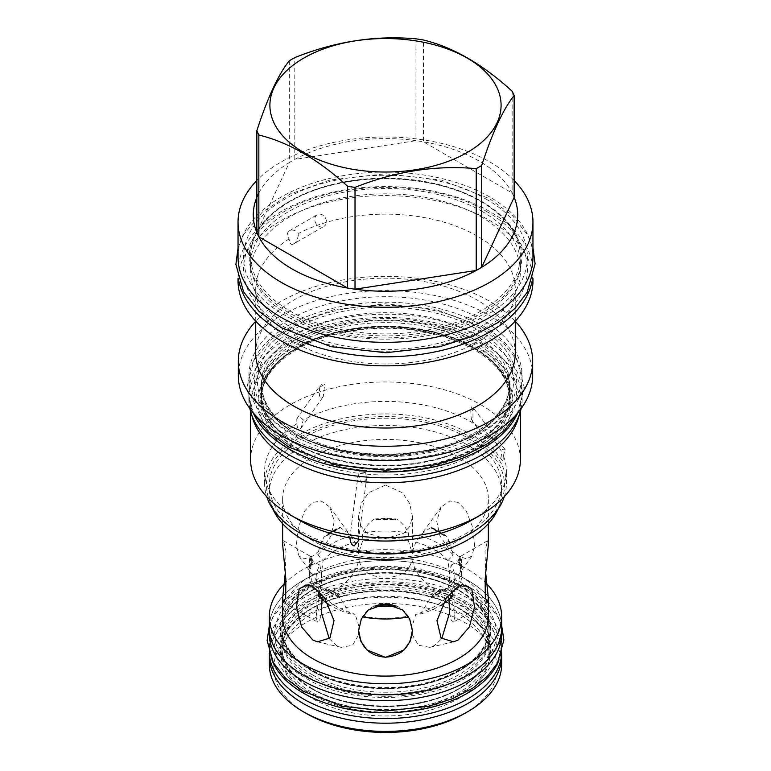 <?xml version="1.0" encoding="UTF-8"?>
<svg xmlns="http://www.w3.org/2000/svg" width="771" height="771" viewBox="0 0 771 771"><rect width="100%" height="100%" fill="white"/><g stroke="black" fill="none" stroke-linecap="round" stroke-linejoin="round"><path stroke-width="0.58" stroke-dasharray="3.85 2.89" d="M272.124 660.429A116.238 67.106 0 0 1 269.262 645.606A116.238 67.106 0 0 1 341.013 583.608A116.238 67.106 0 0 1 467.689 598.151A116.238 67.106 180 0 1 501.728 645.606L501.728 651.456A116.238 67.106 180 0 0 467.689 604.001A116.238 67.106 0 0 0 341.013 589.458A116.238 67.106 0 0 0 269.262 651.456A116.238 67.106 0 0 0 269.31 653.49M501.728 645.606A116.238 67.106 180 0 1 498.866 660.429M501.728 651.456A116.238 67.106 180 0 1 501.68 653.49M458.774 607.982A103.632 59.83 0 0 0 345.842 595.01A103.632 59.83 0 0 0 281.868 650.29A103.632 59.83 0 0 0 312.216 692.589A103.632 59.83 0 0 0 425.149 705.561A103.632 59.83 0 0 0 489.122 650.29A103.632 59.83 0 0 0 458.774 607.982M489.122 656.131A103.632 59.83 180 0 0 458.774 613.832A103.632 59.83 0 0 0 345.842 600.86A103.632 59.83 0 0 0 281.868 656.131A103.632 59.83 0 0 0 312.216 698.439A103.632 59.83 180 0 0 425.149 711.411A103.632 59.83 180 0 0 489.122 656.131L489.122 650.29C488.814 634.321 478.791 620.443 459.073 608.637C430.922 591.974 384.999 586.413 347.499 595.202C308.294 603.712 281.213 626.977 281.868 650.29L281.868 656.131M269.368 654.386A116.161 67.067 180 0 1 342.44 593.843A116.161 67.067 180 0 1 467.64 608.714A116.161 67.067 180 0 1 501.622 654.386M269.33 664.323A116.161 67.067 0 0 1 341.042 602.363A116.161 67.067 0 0 1 467.64 616.896A116.161 67.067 180 0 1 501.661 664.323M464.499 713.56A111.728 64.504 180 0 0 464.499 622.332A111.728 64.504 0 0 0 306.492 622.332A111.728 64.504 0 0 0 306.492 713.56M312.216 689.081A103.632 59.83 0 0 0 425.149 702.053A103.632 59.83 0 0 0 489.122 646.782A103.632 59.83 0 0 0 458.774 604.474A103.632 59.83 0 0 0 345.842 591.502A103.632 59.83 0 0 0 281.868 646.782A103.632 59.83 0 0 0 312.216 689.081M312.216 674.702A103.632 59.83 0 0 0 425.149 687.674A103.632 59.83 0 0 0 489.122 632.393A103.632 59.83 0 0 0 458.774 590.085A103.632 59.83 0 0 0 345.842 577.113A103.632 59.83 0 0 0 281.868 632.393A103.632 59.83 0 0 0 312.216 674.702M269.262 633.56A116.238 67.106 0 0 1 341.013 571.562A116.238 67.106 0 0 1 467.689 586.105A116.238 67.106 180 0 1 501.728 633.56M269.33 625.358A116.238 67.106 0 0 1 342.902 565.278A116.238 67.106 0 0 1 467.689 580.264A116.238 67.106 180 0 1 501.661 625.358M269.33 627.719A116.161 67.067 180 0 1 341.042 565.75A116.161 67.067 180 0 1 467.64 580.293A116.161 67.067 180 0 1 501.661 627.719M283.901 584.196A116.161 67.067 180 0 1 467.64 569.297A116.161 67.067 180 0 1 487.089 584.196M488.342 616.723A102.842 59.377 180 0 0 458.215 574.732A102.842 59.377 0 0 0 346.14 561.866A102.842 59.377 0 0 0 282.649 616.723M458.215 502.47L449.898 500.928L441.137 507.019L436.714 521.167L440 535.99L448.23 547.94L458.215 556.007L466.349 558.782L471.987 556.055L474.666 545.203L472.498 526.795L466.06 510.643L458.215 502.47M458.215 456.808A102.842 59.377 0 0 0 346.14 443.942A102.842 59.377 0 0 0 282.649 498.798A102.842 59.377 0 0 0 312.775 540.779A102.842 59.377 0 0 0 424.85 553.655A102.842 59.377 0 0 0 488.342 498.798A102.842 59.377 0 0 0 458.215 456.808M312.775 556.007L304.641 558.782L299.003 556.055L296.324 545.203L298.493 526.786L304.94 510.633L312.775 502.47L321.093 500.928L329.853 507.019L334.277 521.167L330.99 535.99L322.76 547.94L312.775 556.007M285.309 572.747L285.983 551.265L283.535 540.799L282.649 544.461M385.5 485.084L368.413 492.833L361.31 503.521L358.64 515.953L360.915 526.063L366.89 533.108L385.5 538.621L404.1 533.108L410.076 526.073L412.35 515.953L409.68 503.521L402.568 492.823L385.5 485.084M501.661 485.267A116.161 67.067 180 0 1 429.948 547.227A116.161 67.067 180 0 1 303.35 532.694A116.161 67.067 180 0 1 269.33 485.267A116.161 67.067 180 0 1 341.042 423.308A116.161 67.067 180 0 1 467.64 437.841A116.161 67.067 180 0 1 501.661 485.267L501.661 492.515A116.161 67.067 180 0 0 467.64 445.098A116.161 67.067 0 0 0 341.042 430.555A116.161 67.067 0 0 0 269.33 492.515A116.161 67.067 0 0 0 273.079 509.419M501.661 492.515A116.161 67.067 180 0 1 497.912 509.419M488.342 544.461L487.455 540.799L485.007 551.275L485.682 572.747M453.184 554.86A76.156 43.966 0 0 0 420.407 535.941L421.67 533.995L431.028 527.258L431.249 528.077L437.928 530.583L443.547 535.353L446.544 536.221C449.666 541.705 451.883 547.921 453.184 554.86L447.912 560.69L449.609 574.048L449.609 582.018L447.508 589.988L442.535 591.916L434.565 588.784C423.356 582.953 415.848 573.47 412.051 560.334C408.803 571.889 399.956 577.46 385.5 577.055C371.053 577.469 362.197 571.899 358.939 560.334C355.219 573.383 347.711 582.866 336.426 588.784L328.417 591.926L323.483 589.988L321.382 582.018L316.1 617.118L317.411 622.033L319.705 620.385L321.382 612.685M446.544 536.221A76.156 43.966 0 0 0 431.028 527.258M447.912 560.69A69.4 40.063 180 0 0 434.565 549.877A69.4 40.063 0 0 0 415.829 542.167L420.407 535.941M327.444 535.353L339.741 528.077A75.153 43.388 0 0 0 325.873 536.086L333.062 530.583L339.741 528.077L339.963 527.258L349.321 533.995L355.161 542.167L358.939 552.364L362.804 540.336L362.322 533.137C365.84 526.381 369.907 521.668 374.523 518.989L376.797 519.587L385.5 518.045L395.301 519.481A75.153 43.388 0 0 0 375.689 519.481M374.523 518.989A76.156 43.966 0 0 1 396.467 518.989C401.074 521.668 405.141 526.381 408.669 533.137L408.187 540.336A69.4 40.063 0 0 0 362.804 540.336M408.187 540.336L412.051 552.364L415.829 542.167M329.256 638.735L336.426 645.452L341.158 647.341L352.52 645.288L358.939 634.369M317.806 595.173L323.078 595.713A69.4 40.063 0 0 0 336.426 606.536A69.4 40.063 180 0 0 355.161 614.246L350.583 614.092L339.963 597.747A76.156 43.966 0 0 1 324.446 588.793L319.502 591.82M323.078 595.713L322.056 599.346M321.382 604.715L319.907 591.299L312.949 588.398L310.135 568.834A76.156 43.966 0 0 1 309.335 562.502A76.156 43.966 0 0 1 310.135 556.17L283.535 540.799M310.983 556.835A75.153 43.388 0 0 0 310.983 568.169L311.59 558.204L310.135 556.17C310.848 555.766 311.792 557.597 312.949 561.635L319.907 565.104A69.4 40.063 0 0 0 316.1 578.202A69.4 40.063 0 0 0 319.907 591.299M319.907 565.104L321.382 574.048L323.078 560.69L317.806 554.86C319.117 547.902 321.324 541.685 324.446 536.221A76.156 43.966 0 0 1 339.963 527.258M355.161 542.167A69.4 40.063 0 0 0 323.078 560.69M358.939 560.334L358.939 552.364M350.583 535.941A76.156 43.966 0 0 0 317.806 554.86M325.873 536.086L324.446 536.221M321.382 574.048L321.382 582.018M311.339 560.864L311.339 561.683A74.151 42.81 0 0 1 311.59 558.204L311.339 561.683A74.151 42.81 0 0 0 311.59 565.172M312.949 561.635A76.156 43.966 0 0 0 309.335 575.021A76.156 43.966 0 0 0 312.949 588.398M310.983 568.169L310.135 568.834M339.963 597.747L337.505 594.325L333.062 591.135L328.966 589.391L308.39 584.63M337.505 594.325A74.151 42.81 0 0 1 328.966 589.391L324.446 588.793M328.494 604.175A76.156 43.966 0 0 0 350.583 614.092M448.934 599.346L447.912 595.713A69.4 40.063 180 0 1 415.829 614.246L412.051 626.399L408.187 616.068A69.4 40.063 180 0 1 362.804 616.068L358.939 626.399L358.64 630.505M358.939 626.399L355.161 614.246M412.051 634.369L418.431 645.26L429.832 647.341L434.565 645.452L441.735 638.735M449.609 612.685L451.18 620.173L453.579 622.033L454.89 617.118L449.609 582.018M449.609 574.048L451.083 565.104A69.4 40.063 180 0 1 454.89 578.202A69.4 40.063 180 0 1 451.083 591.299L449.609 604.715M408.582 616.916A76.156 43.966 0 0 0 408.669 616.906C405.151 611.49 401.084 607.866 396.467 606.016L391.533 604.358L385.5 603.674L379.457 604.358L374.523 606.016C369.916 607.856 365.849 611.49 362.322 616.906L362.804 616.068M412.051 626.399L412.35 630.505M408.187 616.068L408.669 616.906M451.488 591.82L446.544 588.793L442.024 589.391L437.928 591.135L433.485 594.325L431.249 596.927L420.407 614.092L415.829 614.246M420.407 614.092A76.156 43.966 0 0 0 442.496 604.175M431.028 597.747A76.156 43.966 0 0 0 446.544 588.793M462.6 584.63L442.024 589.391A74.151 42.81 180 0 1 433.485 594.325M447.912 595.713L453.184 595.173M458.041 588.398A76.156 43.966 0 0 0 461.656 575.021A76.156 43.966 0 0 0 458.041 561.635C459.208 557.587 460.142 555.766 460.856 556.17L459.4 558.204L459.4 565.172L460.008 568.169L460.856 568.834L458.041 588.398L451.083 591.299M487.455 540.799L460.856 556.17A76.156 43.966 0 0 1 461.656 562.502A76.156 43.966 0 0 1 460.856 568.834M459.651 560.864L459.4 558.204A74.151 42.81 180 0 1 459.651 561.683A74.151 42.81 180 0 1 459.4 565.172M451.083 565.104L458.041 561.635M408.669 533.137A76.156 43.966 0 0 0 362.322 533.137M412.051 552.364L412.051 560.334M396.467 518.989L395.301 519.481M445.118 536.086A75.153 43.388 180 0 0 431.249 528.077L443.547 535.353M469.664 533.86A119.033 68.725 0 0 0 469.664 436.675A119.033 68.725 0 0 0 301.326 436.675A119.033 68.725 0 0 0 301.326 533.86M504.292 496.678A120.893 69.795 0 0 0 506.383 483.745A120.893 69.795 0 0 0 431.76 419.26A120.893 69.795 0 0 0 300.015 434.391A120.893 69.795 0 0 0 264.607 483.745A120.893 69.795 0 0 0 266.699 496.678M303.205 420.099C301.586 417.737 299.755 417.005 297.712 417.901L296.777 418.759L296.931 423.722C297.259 428.242 298.281 430.045 300.015 429.129L301.095 428.059L303.205 420.099A120.893 69.795 180 0 1 501.044 450.707L502.422 460.682L471.968 420.744C472.922 421.949 473.192 418.624 472.796 410.779L471.014 406.924C470.58 413.526 470.898 418.133 471.968 420.744M502.268 460.422C502.885 461.694 503.241 460.104 503.338 455.651A120.893 69.795 180 0 1 506.383 471.235A120.893 69.795 180 0 1 470.985 520.589M322.191 397.576L323.28 396.496L324.678 384.286A4.443 3.498 -144.9 0 0 321.228 384.44A4.443 3.498 35.1 0 0 320.312 385.269A4.443 3.498 35.1 0 0 319.801 387.109C318.731 395.128 319.531 398.617 322.191 397.576M319.801 387.109L324.678 384.286M520.348 459.824A134.858 77.861 180 0 0 437.099 387.9A134.858 77.861 180 0 0 290.137 404.775A134.858 77.861 0 0 0 250.642 459.824M296.931 423.722A120.893 69.795 0 0 0 264.607 471.235A120.893 69.795 0 0 0 300.015 520.589M365.676 472.623L366.543 478.772L362.322 484.043L358.158 474.396L359.007 471.592L365.676 472.623L359.007 471.592M503.338 455.651L505.227 449.724L473.095 407.657A4.443 2.689 -37.4 0 0 471.014 406.924M505.41 450.023C504.523 448.683 503.068 448.905 501.044 450.707M472.796 410.779A4.443 2.689 142.6 0 0 473.278 407.965A4.443 2.689 -37.4 0 0 473.095 407.657M250.642 411.685L250.642 404.92A134.858 77.861 0 0 1 290.137 349.87A134.858 77.861 180 0 1 437.099 332.985A134.858 77.861 180 0 1 520.348 404.92A134.858 77.861 180 0 1 519.095 415.511M250.642 404.92A134.858 77.861 0 0 0 251.895 415.511M295.399 349.398A127.408 73.563 0 0 0 295.399 453.425A127.408 73.563 0 0 0 475.591 453.425A127.408 73.563 0 0 0 475.591 349.398A127.408 73.563 0 0 0 295.399 349.398M473.211 347.143A124.044 71.616 0 0 0 297.779 347.143A124.044 71.616 0 0 0 261.456 397.788A124.044 71.616 0 0 0 297.779 448.423A124.044 71.616 0 0 0 473.211 448.423A124.044 71.616 0 0 0 509.535 397.788A124.044 71.616 0 0 0 473.211 347.143M517.852 412.726A136.65 78.893 180 0 0 522.14 393.104A136.65 78.893 180 0 0 482.116 337.322A136.65 78.893 0 0 0 333.207 320.216A136.65 78.893 0 0 0 248.85 393.104L248.85 398.954A136.65 78.893 0 0 1 333.207 326.066A136.65 78.893 0 0 1 482.116 343.172A136.65 78.893 180 0 1 522.14 398.954A136.65 78.893 180 0 1 521.129 408.553M248.85 398.954A136.65 78.893 0 0 0 249.862 408.553M248.85 393.104A136.65 78.893 0 0 0 253.139 412.726M473.211 444.915A124.044 71.616 0 0 0 509.535 394.28A124.044 71.616 0 0 0 473.211 343.635A124.044 71.616 0 0 0 297.779 343.635A124.044 71.616 0 0 0 261.456 394.28A124.044 71.616 0 0 0 297.779 444.915A124.044 71.616 0 0 0 473.211 444.915M522.073 381.057A136.573 78.854 180 0 0 437.764 308.207A136.573 78.854 180 0 0 288.923 325.304A136.573 78.854 0 0 0 248.917 381.057A136.573 78.854 0 0 0 333.226 453.907A136.573 78.854 0 0 0 482.068 436.82A136.573 78.854 180 0 0 522.073 381.057L522.073 375.564A136.573 78.854 180 0 1 482.068 431.317A136.573 78.854 0 0 1 333.226 448.414A136.573 78.854 0 0 1 248.917 375.564A136.573 78.854 0 0 1 288.923 319.811A136.573 78.854 180 0 1 437.764 302.714A136.573 78.854 180 0 1 522.073 375.564M532.674 375.564A147.174 84.974 0 0 0 441.822 297.057A147.174 84.974 0 0 0 281.425 315.484A147.174 84.974 0 0 0 238.316 375.564M515.269 321.218A147.174 84.974 180 0 0 281.425 301.21A147.174 84.974 0 0 0 255.721 321.218M255.721 353.089A129.769 74.922 0 0 1 293.732 300.112A129.769 74.922 180 0 1 435.152 283.873A129.769 74.922 180 0 1 515.269 353.089M289.096 238.894A129.769 74.922 0 0 0 255.721 289.058A129.769 74.922 0 0 0 335.838 358.274A129.769 74.922 0 0 0 477.259 342.035A129.769 74.922 180 0 0 515.269 289.058A129.769 74.922 180 0 0 438.246 220.602A129.769 74.922 180 0 0 298.618 233.401C295.65 230.25 292.595 229.373 289.462 230.77C286.822 232.707 286.696 235.415 289.096 238.894C289.79 243.8 291.342 245.457 293.732 243.848L323.955 226.404A6.737 5.493 60 0 1 315.831 223.32A6.737 5.493 60 0 1 317.218 214.743A6.737 5.493 -120 0 1 325.352 217.817A6.737 5.493 -120 0 1 323.955 226.404M289.462 230.77L317.218 214.743M532.954 280.711A147.463 85.138 180 0 0 441.928 202.06A147.463 85.138 180 0 0 281.222 220.516A147.463 85.138 0 0 0 238.037 280.711M293.732 243.848C296.18 242.653 297.808 239.174 298.618 233.401M238.037 278.514L238.037 271.71A147.463 85.138 0 0 1 281.222 211.514A147.463 85.138 180 0 1 441.928 193.058A147.463 85.138 180 0 1 532.954 271.71A147.463 85.138 180 0 1 531.913 281.81M238.037 271.71A147.463 85.138 0 0 0 239.077 281.81M520.348 271.71A134.858 77.861 180 0 0 437.099 199.776A134.858 77.861 180 0 0 290.137 216.651A134.858 77.861 0 0 0 250.642 271.71A134.858 77.861 0 0 0 333.891 343.644A134.858 77.861 0 0 0 480.853 326.769A134.858 77.861 180 0 0 520.348 271.71L520.348 256.039A134.858 77.861 0 0 0 480.853 200.98A134.858 77.861 0 0 0 290.137 200.98A134.858 77.861 0 0 0 250.642 256.039A134.858 77.861 0 0 0 290.137 311.089A134.858 77.861 0 0 0 480.853 311.089A134.858 77.861 0 0 0 520.348 256.039C519.905 235.126 506.836 216.988 481.152 201.636C445.012 180.269 386.473 172.906 338.093 183.729C286.157 194.456 249.794 225.055 250.642 256.039L250.642 271.71M238.037 257.206A147.463 85.138 0 0 1 329.063 178.554A147.463 85.138 0 0 1 489.768 197.01A147.463 85.138 180 0 1 532.954 257.206M514.141 180.51A147.463 85.138 180 0 0 281.222 161.92A147.463 85.138 0 0 0 256.849 180.51M289.318 60.745L289.318 162.565A132.207 76.329 0 0 1 292.007 160.956A132.207 76.329 180 0 1 294.782 159.404L294.782 57.594M415.964 38.849L415.964 140.659A132.207 76.329 0 0 0 294.782 159.404L415.964 140.659A132.207 76.329 180 0 1 423.433 141.816L423.433 39.996M512.146 91.219L512.146 193.029A132.207 76.329 0 0 0 423.433 141.816L512.146 193.029A132.207 76.329 180 0 1 514.141 197.337M258.844 193.029A132.207 76.329 0 0 1 289.318 162.565L256.849 232.524M459.786 584.823A105.068 60.658 180 0 1 459.786 670.606A105.068 60.658 180 0 1 311.205 670.606A105.068 60.658 180 0 1 311.205 584.823A105.068 60.658 180 0 1 459.786 584.823M458.774 585.411A103.632 59.83 180 0 1 489.122 627.719A103.632 59.83 180 0 1 425.149 682.99A103.632 59.83 180 0 1 312.216 670.018A103.632 59.83 0 0 1 281.868 627.719A103.632 59.83 0 0 1 345.842 572.439A103.632 59.83 0 0 1 458.774 585.411M312.216 671.194A103.632 59.83 0 0 0 425.149 684.156A103.632 59.83 0 0 0 489.122 628.885A103.632 59.83 0 0 0 458.774 586.577A103.632 59.83 0 0 0 345.842 573.605A103.632 59.83 0 0 0 281.868 628.885A103.632 59.83 0 0 0 312.216 671.194M459.786 608.56A105.068 60.658 0 0 0 311.205 608.56A105.068 60.658 0 0 0 311.205 694.343A105.068 60.658 180 0 0 459.786 694.343A105.068 60.658 180 0 0 459.786 608.56M459.786 602.72A105.068 60.658 180 0 1 459.786 688.503A105.068 60.658 180 0 1 311.205 688.503A105.068 60.658 0 0 1 311.205 602.72A105.068 60.658 0 0 1 459.786 602.72M459.786 590.673A105.068 60.658 0 0 0 311.205 590.673A105.068 60.658 0 0 0 311.205 676.456A105.068 60.658 180 0 0 459.786 676.456A105.068 60.658 180 0 0 459.786 590.673M337.505 529.051A74.151 42.81 0 0 0 328.966 533.975M339.741 596.927A75.153 43.388 180 0 1 325.873 588.919M391.533 604.358A74.151 42.81 180 0 1 390.916 604.387M380.074 604.387A74.151 42.81 180 0 1 379.457 604.358M445.118 588.919A75.153 43.388 180 0 1 431.249 596.927M460.008 556.835A75.153 43.388 180 0 1 460.008 568.169M442.024 533.975A74.151 42.81 0 0 0 433.485 529.051M391.533 519.018A74.151 42.81 0 0 0 379.457 519.018M297.779 347.538A124.044 71.616 0 0 0 261.456 398.183A124.044 71.616 0 0 0 338.026 464.344A124.044 71.616 0 0 0 473.211 448.818A124.044 71.616 0 0 0 509.535 398.183A124.044 71.616 0 0 0 432.965 332.012A124.044 71.616 0 0 0 297.779 347.538M474.223 347.731A125.471 72.445 180 0 1 474.223 450.177A125.471 72.445 180 0 1 296.768 450.177A125.471 72.445 0 0 1 296.768 347.731A125.471 72.445 0 0 1 474.223 347.731M474.223 341.881A125.471 72.445 180 0 1 474.223 444.327A125.471 72.445 180 0 1 296.768 444.327A125.471 72.445 0 0 1 296.768 341.881A125.471 72.445 0 0 1 474.223 341.881M297.779 333.698A124.044 71.616 0 0 0 261.456 384.334A124.044 71.616 0 0 0 338.026 450.495A124.044 71.616 0 0 0 473.211 434.979A124.044 71.616 0 0 0 509.535 384.334A124.044 71.616 0 0 0 432.965 318.172A124.044 71.616 0 0 0 297.779 333.698M476.044 433.341A128.053 73.929 0 0 0 476.044 328.783A128.053 73.929 0 0 0 294.946 328.783A128.053 73.929 0 0 0 294.946 433.341A128.053 73.929 0 0 0 476.044 433.341M481.865 201.568A136.294 78.69 180 0 1 481.865 312.843A136.294 78.69 180 0 1 289.125 312.843A136.294 78.69 0 0 1 289.125 201.568A136.294 78.69 0 0 1 481.865 201.568M478.425 339.452C529.359 367.381 529.359 418.826 478.425 446.756C430.045 476.17 340.946 476.17 292.566 446.756C241.631 418.826 241.631 367.381 292.566 339.452C340.946 310.048 430.045 310.048 478.425 339.452M478.425 327.405C529.359 355.335 529.359 406.78 478.425 434.709C430.045 464.123 340.946 464.123 292.566 434.709C241.631 406.78 241.631 355.335 292.566 327.405C340.946 298.001 430.045 298.001 478.425 327.405M486.067 211.187C541.194 241.419 541.194 297.095 486.067 327.318C433.716 359.151 337.274 359.151 284.923 327.318C229.797 297.095 229.797 241.419 284.923 211.187C337.274 179.364 433.716 179.364 486.067 211.187M486.067 199.14C541.194 229.373 541.194 285.048 486.067 315.272C433.716 347.104 337.274 347.104 284.923 315.272C229.797 285.048 229.797 229.373 284.923 199.14C337.274 167.317 433.716 167.317 486.067 199.14M463.988 600.291C505.342 623.055 507.279 664.38 468.122 688.407C428.31 715.507 349.292 716.751 307.003 690.932C262.275 666.51 264.414 620.886 311.368 597.901C352.983 575.291 424.551 576.409 463.988 600.291M463.988 588.244C505.342 611.008 507.279 652.333 468.122 676.36C428.31 703.46 349.292 704.704 307.003 678.885C262.275 654.463 264.414 608.839 311.368 585.854C352.983 563.244 424.551 564.372 463.988 588.244M269.262 645.606L269.262 651.456M311.918 688.426C340.069 705.099 385.992 710.66 423.491 701.861C462.696 693.351 489.778 670.086 489.122 646.782L489.122 632.393C488.814 616.434 478.791 602.546 459.073 590.74C430.922 574.077 384.999 568.516 347.499 577.306C308.294 585.815 281.213 609.08 281.868 632.393L281.868 646.782C282.176 662.742 292.199 676.63 311.918 688.426M282.649 523.702L282.649 498.798M488.342 523.702L488.342 498.798M471.987 556.055L447.508 589.988M316.1 617.118L316.1 578.202M329.853 507.019L349.321 533.995M299.003 556.055L323.483 589.988M309.335 575.021L309.335 562.502M283.535 602.671L317.411 622.033M317.44 641.857L341.158 647.341M454.89 617.118L454.89 578.202M453.55 641.857L429.832 647.341M487.455 602.671L453.579 622.033M461.656 575.021L461.656 562.502M358.64 515.953L358.64 555.525M412.35 515.953L412.35 555.525M441.137 507.019L421.67 533.995M394.193 519.587L376.797 519.587M506.383 483.745L506.383 471.235M301.095 428.059L323.28 396.496M296.777 418.759L320.312 385.269M358.419 540.683L366.543 478.772M349.841 537.763L358.158 474.396M264.607 483.745L264.607 471.235M520.348 411.685L520.348 404.92M296.951 349.379C273.522 363.498 261.687 379.766 261.456 398.183L261.456 397.788C260.694 369.723 293.182 341.91 340.05 331.732C384.902 321.218 439.807 327.858 473.5 347.798C497.131 361.927 509.139 378.58 509.535 397.788L509.535 398.183C508.426 372.48 487.783 352.337 447.633 337.746C400.371 321.555 334.855 326.692 296.951 349.379M522.14 393.104L522.14 398.954M297.49 444.26C331.183 464.2 386.088 470.85 430.941 460.335C477.808 450.158 510.296 422.335 509.535 394.28L509.535 384.334C509.303 402.741 497.468 419.01 474.04 433.138C435.991 455.912 370.138 460.981 322.847 444.597C283.005 429.987 262.545 409.902 261.456 384.334L261.456 394.28C261.851 413.478 273.859 430.141 297.49 444.26M248.917 381.057L248.917 375.564M255.721 321.15L255.721 289.058M515.269 321.15L515.269 289.058M532.954 278.514L532.954 271.71M269.33 485.267L269.33 492.515M489.122 627.719L489.122 628.885C488.014 650.946 470.792 668.014 437.485 680.089C398.164 693.688 343.673 689.505 311.918 670.539C292.199 658.733 282.176 644.845 281.868 628.885L281.868 627.719M253.572 413.237L246.71 388.179L253.784 360.558L271.286 339.442L297.471 322.48L334.18 309.643L385.481 303.832L435.519 309.344L482.106 327.039L503.097 342.536L517.437 360.982L524.29 387.62L517.418 413.237M474.734 339.818C464.026 333.65 451.69 328.735 437.706 325.063C420.494 320.611 402.423 318.452 383.486 318.596C352.626 319.088 325.613 325.054 302.454 336.474C285.164 345.379 273.252 355.768 266.708 367.661C263.162 374.176 261.408 380.701 261.456 387.244C261.465 393.73 263.248 400.207 266.805 406.674C272.471 416.928 282.292 426.151 296.257 434.343C306.887 440.472 319.146 445.368 333.024 449.03C349.118 453.232 366.042 455.41 383.785 455.574C420.311 456.143 459.371 446.284 483.937 428.406C501.931 414.114 510.469 400.265 509.535 386.849C509.515 380.238 507.655 373.646 503.945 367.073C498.239 356.983 488.506 347.894 474.734 339.818M238.037 247.954L243.472 234.808L262.294 212.131L290.494 193.858L330.104 180.009L385.481 173.735L441.638 180.192L489.758 198.773L512.349 215.456L527.759 235.261L532.954 247.954M482.386 211.553C470.744 204.845 457.338 199.506 442.149 195.526C423.481 190.688 403.869 188.346 383.322 188.5C349.832 189.04 320.505 195.506 295.351 207.919C276.548 217.586 263.566 228.92 256.406 241.911C252.512 249.052 250.594 256.213 250.642 263.403C250.652 270.544 252.609 277.647 256.502 284.73C262.718 295.939 273.416 306 288.605 314.905C300.17 321.574 313.479 326.894 328.542 330.865C346.025 335.424 364.384 337.794 383.64 337.968C428.233 337.65 464.479 327.81 492.39 308.448C512.011 292.884 521.331 277.724 520.348 262.969C520.319 255.702 518.276 248.474 514.228 241.275C507.973 230.24 497.362 220.333 482.386 211.553M269.31 625.686L273.233 616.627L288.267 598.489L310.636 583.984L341.89 573.065L385.49 568.121L428.001 572.805L467.679 587.878L485.634 601.139L497.96 616.993L501.68 625.686M460.306 600.657C451.353 595.501 441.022 591.386 429.302 588.312C414.875 584.572 399.706 582.76 383.813 582.876C357.898 583.3 335.25 588.292 315.869 597.862C301.432 605.312 291.525 613.938 286.166 623.729C283.256 629.078 281.82 634.408 281.868 639.718C281.868 644.98 283.323 650.271 286.243 655.581C290.889 664.024 299.042 671.666 310.684 678.519C319.57 683.636 329.834 687.732 341.457 690.806C354.968 694.324 369.164 696.155 384.054 696.3C414.721 696.772 447.508 688.474 467.978 673.555C482.906 661.663 489.951 650.271 489.122 639.39C489.113 634.022 487.59 628.644 484.554 623.247C479.87 614.93 471.785 607.403 460.306 600.657"/><path stroke-width="1.16" d="M269.31 653.49A116.238 67.106 0 0 0 303.302 698.912A116.238 67.106 180 0 0 428.348 713.84A116.238 67.106 180 0 0 501.68 653.49M272.124 660.429A116.238 67.106 0 0 0 303.302 693.062A116.238 67.106 180 0 0 417.766 710.081A116.238 67.106 180 0 0 498.866 660.429M501.622 654.386A116.161 67.067 180 0 1 501.661 656.131A116.161 67.067 180 0 1 429.948 718.1A116.161 67.067 180 0 1 303.35 703.557A116.161 67.067 180 0 1 269.33 656.131A116.161 67.067 180 0 1 269.368 654.386M501.661 656.131L501.661 664.323A116.161 67.067 180 0 1 467.64 711.749A116.161 67.067 180 0 1 303.35 711.749L306.492 713.56L303.35 711.749A116.161 67.067 0 0 1 269.33 664.323L269.33 656.131M467.64 711.749L464.499 713.56A111.728 64.504 180 0 1 306.492 713.56M501.728 633.56A116.238 67.106 180 0 1 429.977 695.567A116.238 67.106 180 0 1 303.302 681.015A116.238 67.106 0 0 1 269.262 633.56L269.262 627.719A116.238 67.106 0 0 0 303.302 675.165A116.238 67.106 180 0 0 429.977 689.717A116.238 67.106 180 0 0 501.728 627.719L501.728 633.56M501.661 625.358A116.238 67.106 180 0 1 501.728 627.719M269.33 625.358A116.238 67.106 0 0 0 269.262 627.719M487.089 584.196A116.161 67.067 180 0 1 501.661 616.723L501.661 627.719A116.161 67.067 180 0 1 429.948 689.679A116.161 67.067 180 0 1 303.35 675.136A116.161 67.067 180 0 1 269.33 627.719L269.33 616.723A116.161 67.067 180 0 1 283.901 584.196M501.661 616.723A116.161 67.067 180 0 1 429.948 678.682A116.161 67.067 180 0 1 303.35 664.149A116.161 67.067 180 0 1 269.33 616.723M282.649 523.702L282.649 544.461L285.877 579.541L285.675 597.631L283.535 602.671L282.649 597.997L282.649 616.723A102.842 59.377 0 0 0 312.775 658.704A102.842 59.377 180 0 0 424.85 671.58A102.842 59.377 180 0 0 488.342 616.723L488.342 597.997L487.455 602.671L485.316 597.631L485.123 579.522L488.342 544.461L488.342 523.702M312.775 639.978L301.615 626.948L296.469 606.999L299.235 588.668L308.39 584.63L312.775 586.442L324.707 598.065L334.026 620.665L329.911 638.051L317.44 641.857L312.775 639.978M282.649 597.997L285.309 572.747M273.079 509.419A116.161 67.067 0 0 0 303.35 539.941A116.161 67.067 180 0 0 415.954 557.24A116.161 67.067 180 0 0 497.912 509.419M385.5 603.838L402.568 609.938L409.68 618.94L412.35 630.582L410.076 641.385L404.1 649.905L385.5 657.374L366.89 649.905L360.915 641.385L358.64 630.582L361.31 618.949L368.422 609.928L385.5 603.838M458.215 586.442L462.6 584.63L471.756 588.668L474.522 606.999L469.375 626.948L458.215 639.978L453.55 641.857L441.079 638.051L436.964 620.665L446.293 598.065L458.215 586.442M485.682 572.747L488.342 597.997M322.056 599.346L321.382 612.685L329.256 638.735M319.502 591.82L317.806 595.173A76.156 43.966 0 0 0 328.494 604.175M358.64 630.505L358.939 634.369C362.187 648.546 371.034 656.16 385.5 657.181C399.937 656.169 408.794 648.565 412.051 634.369L412.35 630.505M441.735 638.735L449.609 612.685L448.934 599.346M362.409 616.916A76.156 43.966 0 0 0 408.582 616.916M374.812 606.035A76.156 43.966 0 0 0 396.178 606.035M442.496 604.175A76.156 43.966 0 0 0 453.184 595.173L451.488 591.82M266.699 496.678A120.893 69.795 0 0 0 300.015 533.098L301.326 533.86A119.033 68.725 0 0 0 469.664 533.86L470.975 533.098A120.893 69.795 0 0 0 470.985 533.098A120.893 69.795 0 0 0 504.292 496.678M300.015 533.098A120.893 69.795 0 0 0 470.975 533.098L469.664 533.86M470.985 520.589A120.893 69.795 180 0 1 470.975 520.589L480.853 514.883L470.975 520.589A120.893 69.795 0 0 1 358.515 539.266L358.419 540.683L354.207 545.897C351.817 545.405 350.4 542.755 349.938 537.936L349.841 537.763M250.642 411.685L250.642 459.824A134.858 77.861 0 0 0 290.137 514.883A134.858 77.861 0 0 0 480.853 514.883L480.853 514.883A134.858 77.861 180 0 0 520.348 459.824L520.348 411.685M290.137 514.883L300.015 520.589A120.893 69.795 0 0 0 349.938 537.936L353.369 537.811L358.515 539.266M519.095 415.511A134.858 77.861 180 0 1 480.853 459.979A134.858 77.861 0 0 1 342.507 478.724A134.858 77.861 0 0 1 251.895 415.511M521.129 408.553A136.65 78.893 180 0 1 429.996 473.548A136.65 78.893 180 0 1 288.874 454.736A136.65 78.893 0 0 1 249.862 408.553M517.852 412.726A136.65 78.893 180 0 1 421.554 469.202A136.65 78.893 180 0 1 288.874 448.895A136.65 78.893 0 0 1 253.139 412.726M238.316 361.3L238.316 375.564A147.174 84.974 0 0 0 329.169 454.071A147.174 84.974 0 0 0 489.566 435.644A147.174 84.974 0 0 0 532.674 375.564L532.674 361.3A147.174 84.974 180 0 1 489.566 421.38A147.174 84.974 0 0 1 329.169 439.798A147.174 84.974 0 0 1 238.316 361.3A147.174 84.974 0 0 1 255.721 321.218M515.269 321.218A147.174 84.974 180 0 1 532.674 361.3M515.269 321.15L515.269 353.089A129.769 74.922 180 0 1 477.259 406.066A129.769 74.922 0 0 1 335.838 422.315A129.769 74.922 0 0 1 255.721 353.089L255.721 321.15M238.037 278.514L238.037 280.711A147.463 85.138 0 0 0 329.063 359.373A147.463 85.138 0 0 0 489.768 340.917A147.463 85.138 180 0 0 532.954 280.711L532.954 278.514M531.913 281.81A147.463 85.138 180 0 1 489.768 331.915A147.463 85.138 0 0 1 337.264 352.164A147.463 85.138 0 0 1 239.077 281.81M532.954 222.125L532.954 257.206A147.463 85.138 180 0 1 441.928 335.867A147.463 85.138 180 0 1 281.222 317.411A147.463 85.138 0 0 1 238.037 257.206L238.037 222.125A147.463 85.138 0 0 0 329.063 300.777A147.463 85.138 0 0 0 489.768 282.321A147.463 85.138 180 0 0 532.954 222.125A147.463 85.138 180 0 0 514.141 180.51M256.849 180.51A147.463 85.138 0 0 0 238.037 222.125M481.673 165.486L481.673 267.306L514.141 197.337A132.207 76.329 0 0 1 481.673 267.306A132.207 76.329 180 0 1 478.984 268.906A132.207 76.329 0 0 1 476.208 270.457L476.208 168.647A132.207 76.329 0 0 0 478.984 167.095A132.207 76.329 0 0 0 481.673 165.486C492.496 132.255 503.318 108.933 514.141 95.527A132.207 76.329 0 0 0 512.146 91.219C482.569 64.234 453.001 47.156 423.433 39.996A132.207 76.329 0 0 0 415.964 38.849C375.573 35.177 335.183 41.432 294.782 57.594A132.207 76.329 0 0 0 292.007 59.145A132.207 76.329 0 0 0 289.318 60.745C278.495 74.161 267.672 97.474 256.849 130.704A132.207 76.329 0 0 0 258.844 135.021C288.421 142.182 317.989 159.25 347.557 186.235A132.207 76.329 0 0 0 355.026 187.392C395.417 171.229 435.817 164.984 476.208 168.647M514.141 197.337L514.141 95.527M303.755 58.095A115.592 66.74 0 0 0 303.755 152.475A115.592 66.74 0 0 0 467.236 152.475A115.592 66.74 0 0 0 467.236 58.095A115.592 66.74 0 0 0 303.755 58.095M258.844 193.029A132.207 76.329 0 0 0 256.849 232.524L256.849 130.704M256.849 232.524A132.207 76.329 0 0 0 258.844 236.832A132.207 76.329 0 0 0 347.557 288.046A132.207 76.329 0 0 0 355.026 289.202A132.207 76.329 0 0 0 476.208 270.457L355.026 289.202L355.026 187.392M347.557 186.235L347.557 288.046L258.844 236.832L258.844 135.021M394.964 605.553A75.153 43.388 180 0 1 376.026 605.553M390.916 604.387A74.151 42.81 180 0 1 380.074 604.387M517.418 413.237L504.976 429.784L488.322 443.296L464.152 455.873L435.808 464.749L385.799 470.329L335.183 464.749L288.884 447.122L268.183 431.905L253.572 413.237M532.954 247.954L535.103 263.798L527.142 292.325L514.97 308.41L498.008 322.519L471.341 336.725L439.817 346.699L385.828 352.723L331.173 346.699L281.232 327.685L258.95 311.311L243.597 291.881L235.897 264.405L238.037 247.954M501.68 625.686L503.877 640.046L497.449 663.089L487.243 676.446L472.989 688.021L452.375 698.748L428.252 706.303L385.751 711.045L342.738 706.303L303.311 691.298L285.607 678.268L273.339 662.732L267.123 640.537L269.31 625.686"/></g></svg>
